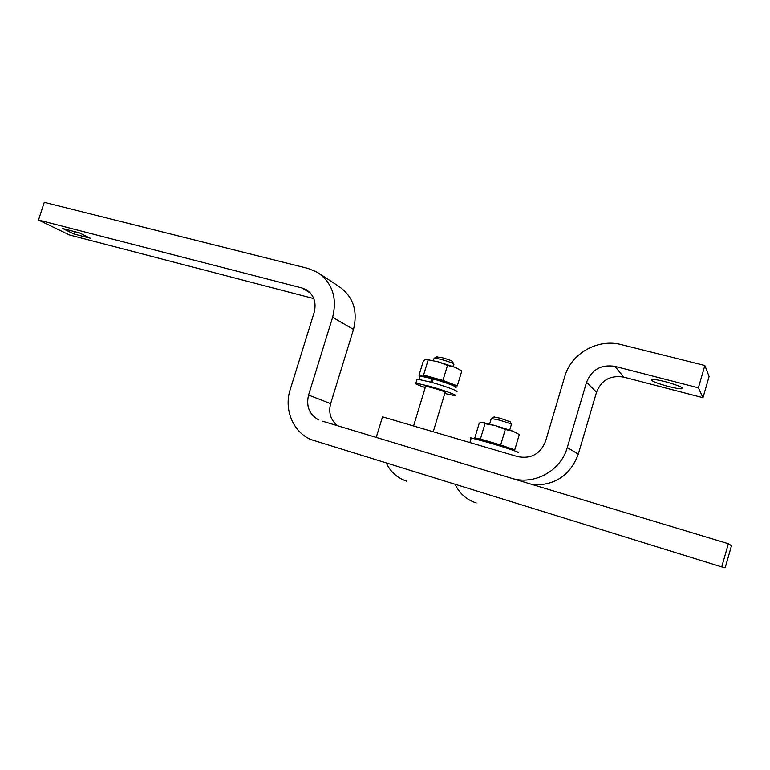 <?xml version="1.0" encoding="UTF-8"?>
<svg xmlns="http://www.w3.org/2000/svg" width="770" height="770" viewBox="0 0 770 770"><rect width="100%" height="100%" fill="white"/><g stroke="black" fill="none" stroke-linecap="round" stroke-linejoin="round"><path stroke-width="1.16" d="M479.922 439.67L491.077 442.288C504.514 446.331 510.577 448.409 509.259 448.544M479.854 439.891L474.744 438.14L480.393 439.054L500.654 444.983L514.745 449.844L509.172 448.852M500.654 444.983L505.274 429.506L495.399 425.598L485.004 423.692L482.405 422.383L495.399 425.598L512.618 431.046L505.274 429.506M480.393 439.054L485.004 423.692M514.745 449.844L519.298 434.54L512.618 431.046L519.298 434.54M482.405 422.383L479.277 423.038L474.744 438.14M471.115 438.438L470.239 437.918L471.25 437.966L488.623 442.577C506.073 447.659 523.273 453.578 517.344 452.423M491.289 418.505L499.018 420.025C507.565 422.557 511.781 424.058 511.665 424.539M511.492 424.203L510.231 421.835L500.115 418.206L493.945 417.013M423.683 376.482L423.856 375.914L433.914 378.137C447.274 382.074 453.386 384.394 452.25 385.106M421.479 376.174L419.015 375.24L423.567 375.057L442.952 380.428L457.313 385.866L453.819 385.866M442.952 380.428L447.495 365.394L438.063 361.794L426.06 359.397L423.481 360.562L419.015 375.24M423.567 375.057L428.101 360.129M457.313 385.866L461.798 370.996L454.983 367.252L447.495 365.394M461.24 370.601L461.798 370.996M426.214 359.388L438.063 361.794L454.983 367.252L460.71 370.255M432.182 382.526L433.26 378.984C446.542 382.671 459.767 387.762 455.291 387.416M430.748 382.132L431.826 378.59L433.144 379.341M419.881 376.713L420.093 376.02L431.826 378.59M416.917 379.803L417.138 379.061L430.873 382.161C445.705 386.242 461.134 392.074 456.052 391.632M444.791 393.499L454.839 395.655C459.902 396.155 444.454 390.371 429.622 386.261L415.906 383.114C413.721 383.171 416.82 384.654 425.223 387.579M425.492 386.713L425.146 386.107L432.365 387.772C441.961 390.602 446.359 392.248 445.57 392.69L445.06 392.633M434.068 358.464L434.723 358.012L441.143 359.388C449.488 361.794 453.751 363.43 453.934 364.297M453.665 363.796L452.539 361.659C452.385 360.957 448.977 359.638 442.307 357.713L436.58 356.953M665.357 381.699C678.409 385.375 683.856 387.743 681.71 388.792C679.217 388.889 674.751 388.119 668.302 386.482C655.443 382.863 650.034 380.515 652.084 379.437C654.481 379.321 658.908 380.072 665.357 381.699M533.562 484.917C555.545 485.235 570.454 474.984 578.28 454.156L596.538 392.19C601.447 380.043 610.485 375.009 623.662 377.088L702.981 397.695L698.4 387.811L704.858 365.481L621.419 344.633C597.722 338.261 571.071 353.507 564.747 376.559L545.564 441.268C540.328 454.021 531.059 459.141 517.729 456.639L382.517 416.839L376.232 437.418L511.309 478.199C533.851 485.601 560.887 471.009 567.288 447.505L586.538 382.315C591.697 369.542 601.197 364.229 615.028 366.376L698.4 387.811M702.981 397.695L709.112 376.501L704.858 365.481M319.598 273.754L338.675 286.267C353.112 296.286 358.05 310.666 353.507 329.406L330.628 403.644C328.318 412.845 330.667 420.218 337.664 425.772M353.507 329.406L332.621 317.307C337.414 297.682 332.313 282.667 317.317 272.253L308.125 268.451L44.275 202.327L38.5 220.028L69.464 234.946L313.804 298.596M38.5 220.028L302.042 287.99L306.267 289.713C313.967 294.91 316.595 302.466 314.17 312.408L290.184 389.668C283.716 409.38 293.072 432.22 311.119 439.622L721.74 566.922L728.362 543.726L322.668 421.248M332.621 317.307L308.558 395.077C305.959 406.329 309.338 414.597 318.713 419.891M721.74 566.922L725.225 567.673L731.5 545.689L728.362 543.726M73.939 233.993L62.745 228.555L79.329 232.838L90.331 238.248L73.939 233.993L74.7 231.645M623.662 377.088L615.028 366.376M596.538 392.19L586.538 382.315M578.28 454.156L567.288 447.505M310.349 293.004L302.042 287.99M330.628 403.644L308.558 395.077M479.797 440.074L480.008 439.362M484.898 422.846L483.983 422.923M471.25 437.966L469.873 442.548M509.73 430.045L511.386 424.52M494.35 416.782L491.809 418.235M489.643 424.01L491.385 418.177M455.186 484.426C459.632 493.618 466.649 499.807 476.226 502.964M423.664 376.569L423.856 375.914M429.564 359.783L427.822 359.908M419.092 379.312L420.093 376.02M417.138 379.061L415.906 383.114M433.221 431.768L445.224 392.084M452.962 366.481L453.617 364.345M437.177 356.625L434.723 358.012M413.577 425.983L425.656 386.165M433.414 360.61L434.213 357.983M386.328 463.107C390.631 472.048 397.416 478.064 406.685 481.173M682.037 387.656L681.71 388.792M306.267 289.713L306.883 290.088"/></g></svg>
